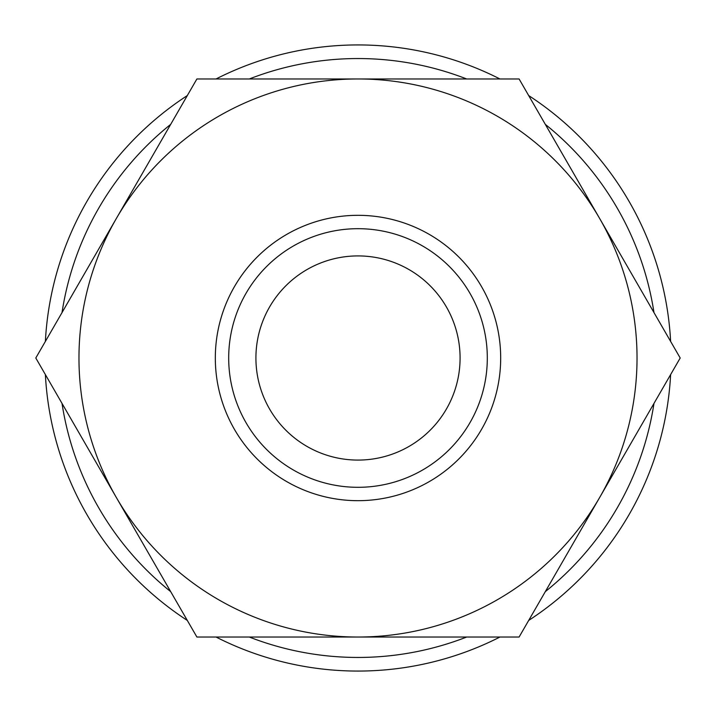 <?xml version="1.0" encoding="UTF-8"?>
<svg xmlns="http://www.w3.org/2000/svg" width="716" height="716" viewBox="0 0 716 716"><rect width="100%" height="100%" fill="white"/><g stroke="black" fill="none" stroke-linecap="round" stroke-linejoin="round"><path stroke-width="1.07" d="M670.623 341.407A313.062 313.062 0 0 0 528.677 95.559M499.947 78.966A313.062 313.062 0 0 0 216.053 78.966M187.324 95.559A313.062 313.062 0 0 0 45.377 341.407M653.985 312.606A299.449 299.449 0 0 0 545.315 124.369M466.68 78.966A299.449 299.449 0 0 0 249.32 78.966M170.685 124.369A299.449 299.449 0 0 0 62.015 312.606M680.2 358L519.1 78.966L358 78.966A279.034 279.034 0 0 0 116.35 497.513A279.034 279.034 0 0 0 358 637.034L519.1 637.034L599.65 497.513A279.034 279.034 0 0 0 358 78.966L196.9 78.966L35.8 358L196.9 637.034L358 637.034A279.034 279.034 0 0 0 599.65 497.513L680.2 358M500.681 358A142.681 142.681 0 0 0 358 215.319A142.681 142.681 0 0 0 215.319 358A142.681 142.681 0 0 0 358 500.681A142.681 142.681 0 0 0 500.681 358M487.31 358A129.31 129.31 0 0 0 358 228.69A129.31 129.31 0 0 0 228.69 358A129.31 129.31 0 0 0 358 487.31A129.31 129.31 0 0 0 487.31 358M255.916 358A102.084 102.084 0 0 1 358 255.916A102.084 102.084 0 0 1 460.084 358A102.084 102.084 0 0 1 358 460.084A102.084 102.084 0 0 1 255.916 358M45.377 374.593A313.062 313.062 0 0 0 187.324 620.441M216.053 637.034A313.062 313.062 0 0 0 499.947 637.034M528.677 620.441A313.062 313.062 0 0 0 670.623 374.593M62.015 403.394A299.449 299.449 0 0 0 170.685 591.631M249.32 637.034A299.449 299.449 0 0 0 466.68 637.034M545.315 591.631A299.449 299.449 0 0 0 653.985 403.394"/></g></svg>
